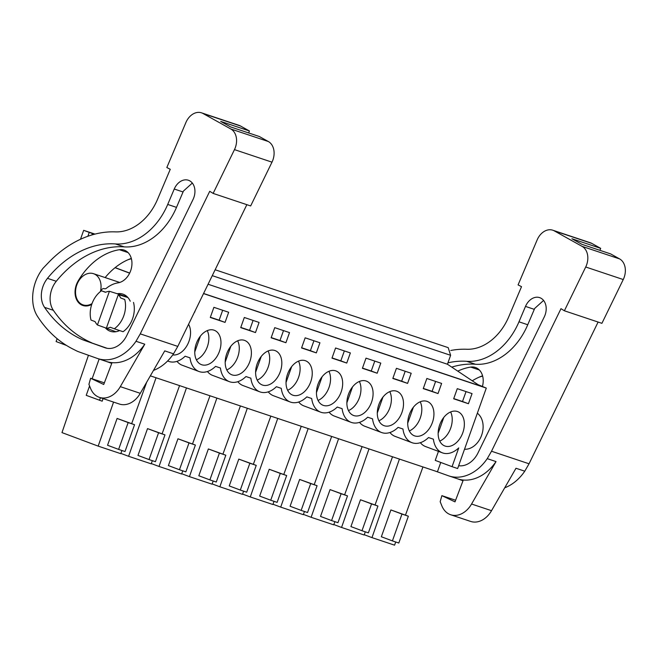 <?xml version="1.0" encoding="UTF-8"?>
<svg xmlns="http://www.w3.org/2000/svg" width="658" height="658" viewBox="0 0 658 658"><rect width="100%" height="100%" fill="white"/><g stroke="black" fill="none" stroke-linecap="round" stroke-linejoin="round"><path stroke-width="0.99" d="M208.076 284.248L447.432 364.236L477.979 384.626L486.295 388.088L457.647 468.537L452.062 466.67L458.741 447.901A25.308 16.828 110.5 0 1 442.398 452.844A25.308 16.828 110.5 0 1 433.383 439.174L428.514 437.545A25.308 16.828 110.5 0 1 411.974 442.678A25.308 16.828 110.5 0 1 402.959 429.008L398.09 427.379A25.308 16.828 110.5 0 1 381.55 432.512A25.308 16.828 110.5 0 1 372.543 418.842L367.666 417.213A25.308 16.828 110.5 0 1 351.125 422.346A25.308 16.828 110.5 0 1 342.119 408.676L337.25 407.047A25.308 16.828 110.5 0 1 320.701 412.179A25.308 16.828 110.5 0 1 311.695 398.509L306.825 396.881A25.308 16.828 110.5 0 1 290.285 402.013A25.308 16.828 110.5 0 1 281.27 388.343L276.401 386.715A25.308 16.828 110.5 0 1 259.861 391.847A25.308 16.828 110.5 0 1 250.854 378.177L245.977 376.549A25.308 16.828 110.5 0 1 229.436 381.681A25.308 16.828 110.5 0 1 220.43 368.011L215.561 366.383A25.308 16.828 110.5 0 1 199.012 371.515A25.308 16.828 110.5 0 1 190.006 357.845L185.137 356.217A25.308 16.828 110.5 0 1 168.596 361.349A25.308 16.828 110.5 0 1 167.65 360.954M440.761 462.442L437.438 471.786L150.345 375.85M66.516 345.45L56.103 341.56L57.123 338.681M80.49 239.273L83.673 230.325L89.249 232.406L87.876 236.263M94.991 234.1L83.673 230.325M129.642 273.16L115.043 267.699M486.295 388.088L203.519 293.591M453.666 398.789L468.438 403.724L472.049 393.599L457.277 388.656L453.666 398.789M407.598 383.392L411.201 373.267L396.429 368.324L392.826 378.457L407.598 383.392L401.668 381.179L405.196 371.26M318.612 401.438A18.35 12.206 110.5 0 0 323.136 405.312A18.35 12.206 110.5 0 0 339.158 396.33A18.35 12.206 110.5 0 0 340.515 374.813A18.35 12.206 110.5 0 0 335.983 370.939A18.35 12.206 110.5 0 0 319.969 379.913A18.35 12.206 110.5 0 0 318.612 401.438M225.061 322.395L228.671 312.27L213.899 307.327L210.289 317.46L225.061 322.395L219.13 320.183L222.667 310.263M271.137 337.793L285.909 342.728L289.512 332.603L274.74 327.659L271.137 337.793M279.666 354.481A18.35 12.206 110.5 0 0 275.143 350.607A18.35 12.206 110.5 0 0 259.129 359.581A18.35 12.206 110.5 0 0 257.763 381.105A18.35 12.206 110.5 0 0 262.295 384.979A18.35 12.206 110.5 0 0 278.309 375.998A18.35 12.206 110.5 0 0 279.666 354.481M305.164 337.825L301.553 347.959L316.325 352.894L319.936 342.769L305.164 337.825M288.188 391.271A18.35 12.206 110.5 0 0 292.72 395.145A18.35 12.206 110.5 0 0 308.734 386.164A18.35 12.206 110.5 0 0 310.091 364.647A18.35 12.206 110.5 0 0 305.559 360.773A18.35 12.206 110.5 0 0 289.545 369.747A18.35 12.206 110.5 0 0 288.188 391.271M366.012 358.158L362.402 368.291L377.174 373.226L380.785 363.101L366.012 358.158M349.036 411.604A18.35 12.206 110.5 0 0 353.56 415.478A18.35 12.206 110.5 0 0 369.574 406.496A18.35 12.206 110.5 0 0 370.939 384.979A18.35 12.206 110.5 0 0 366.407 381.105A18.35 12.206 110.5 0 0 350.393 390.079A18.35 12.206 110.5 0 0 349.036 411.604M249.242 344.315A18.35 12.206 110.5 0 0 244.718 340.441A18.35 12.206 110.5 0 0 228.704 349.414A18.35 12.206 110.5 0 0 227.347 370.939A18.35 12.206 110.5 0 0 231.871 374.813A18.35 12.206 110.5 0 0 247.885 365.832A18.35 12.206 110.5 0 0 249.242 344.315M240.713 327.626L255.485 332.561L259.087 322.436L244.315 317.493L240.713 327.626M218.826 334.149A18.35 12.206 110.5 0 0 214.294 330.275A18.35 12.206 110.5 0 0 198.28 339.248A18.35 12.206 110.5 0 0 196.923 360.773A18.35 12.206 110.5 0 0 201.447 364.647A18.35 12.206 110.5 0 0 217.461 355.665A18.35 12.206 110.5 0 0 218.826 334.149M335.588 347.992L331.977 358.125L346.75 363.06L350.36 352.935L335.588 347.992M426.853 378.49L423.25 388.623L438.022 393.558L441.625 383.433L426.853 378.49M431.78 405.312A18.35 12.206 110.5 0 0 427.248 401.438A18.35 12.206 110.5 0 0 411.234 410.411A18.35 12.206 110.5 0 0 409.876 431.936A18.35 12.206 110.5 0 0 414.408 435.81A18.35 12.206 110.5 0 0 430.422 426.828A18.35 12.206 110.5 0 0 431.78 405.312M172.741 354.917A18.35 12.206 110.5 0 0 187.563 344.545A18.35 12.206 110.5 0 0 188.575 324.271M194.636 312.229L195.179 310.708M440.301 442.102A18.35 12.206 110.5 0 0 444.833 445.976A18.35 12.206 110.5 0 0 460.847 436.994A18.35 12.206 110.5 0 0 462.204 415.478A18.35 12.206 110.5 0 0 457.672 411.604A18.35 12.206 110.5 0 0 441.658 420.577A18.35 12.206 110.5 0 0 440.301 442.102M379.452 421.77A18.35 12.206 110.5 0 0 383.984 425.644A18.35 12.206 110.5 0 0 399.998 416.662A18.35 12.206 110.5 0 0 401.355 395.145A18.35 12.206 110.5 0 0 396.832 391.271A18.35 12.206 110.5 0 0 380.817 400.245A18.35 12.206 110.5 0 0 379.452 421.77M452.062 466.67L435.242 460.386L438.45 451.372M420.363 442.686A25.308 16.828 110.5 0 0 425.578 446.56L442.398 452.844M389.939 432.52A25.308 16.828 110.5 0 0 395.154 436.394L411.974 442.678M359.515 422.354A25.308 16.828 110.5 0 0 364.729 426.228L381.55 432.512M329.099 412.188A25.308 16.828 110.5 0 0 334.313 416.062L351.125 422.346M298.674 402.022A25.308 16.828 110.5 0 0 303.889 405.896L320.701 412.179M268.25 391.855A25.308 16.828 110.5 0 0 273.465 395.729L290.285 402.013M237.826 381.689A25.308 16.828 110.5 0 0 243.041 385.563L259.861 391.847M207.41 371.523A25.308 16.828 110.5 0 0 212.624 375.397L229.436 381.681M176.986 361.357A25.308 16.828 110.5 0 0 182.2 365.231L199.012 371.515M94.472 234.232L89.249 232.406M482.75 386.764L203.577 293.476M88.443 355.271L61.975 432.602L98.174 446.124L113.563 402.104M103.084 398.6L102.171 401.191L86.223 395.343L89.57 385.942M92.12 378.769L99.144 359.046M99.498 400.303L100.419 397.712M98.174 446.124L120.768 453.675L121.927 450.5M131.666 423.637L146.709 382.15M118.613 449.398L125.004 451.528L134.553 424.714L117.099 418.447L107.55 445.26L118.613 449.398L128.162 422.576L117.099 418.447M156.053 377.758L128.598 456.29L151.192 463.841L152.343 460.666M162.09 433.803L179.56 385.613M149.037 459.564L155.428 461.694L164.977 434.88L147.524 428.613L137.974 455.426L149.037 459.564L158.586 432.742L147.524 428.613M186.469 387.924L159.022 466.456L181.616 474.007L182.768 470.832M192.514 443.969L209.984 395.779M179.461 469.73L185.844 471.86L195.393 445.047L177.948 438.779L168.399 465.593L179.461 469.73L189.011 442.908L177.948 438.779M216.893 398.09L189.438 476.622L212.041 484.173L213.192 480.998M222.93 454.135L240.409 405.945M209.886 479.896L216.268 482.026L225.817 455.213L208.364 448.945L198.823 475.759L209.886 479.896L219.435 453.074L208.364 448.945M247.318 408.256L219.862 486.788L242.465 494.339L243.616 491.164M253.355 464.301L270.833 416.111M240.302 490.062L246.692 492.192L256.242 465.379L238.788 459.111L229.239 485.925L240.302 490.062L249.851 463.24L238.788 459.111M277.742 418.422L250.287 496.955L272.881 504.505L274.032 501.33M283.779 474.467L301.257 426.277M270.726 500.228L277.117 502.358L286.666 475.545L269.212 469.277L259.663 496.091L270.726 500.228L280.275 473.406L269.212 469.277M308.158 428.588L280.711 507.121L303.305 514.671L304.457 511.496M314.203 484.633L331.673 436.443M301.15 510.394L307.541 512.524L317.09 485.711L299.637 479.443L290.088 506.257L301.15 510.394L310.699 483.572L299.637 479.443M338.582 438.754L311.127 517.287L333.729 524.837L334.881 521.662M344.619 494.8L362.097 446.609M331.574 520.56L337.957 522.691L347.506 495.877L330.061 489.61L320.512 516.423L331.574 520.56L341.124 493.739L330.061 489.61M369.006 448.92L341.551 527.453L364.154 535.003L365.305 531.829M375.044 504.966L392.522 456.775M361.99 530.726L368.381 532.857L377.931 506.043L360.477 499.776L350.928 526.589L361.99 530.726L371.54 503.905L360.477 499.776M399.431 459.087L371.976 537.619L394.57 545.169L395.721 541.995M405.468 515.132L422.946 466.941M392.415 540.892L398.806 543.023L408.355 516.209L390.901 509.942L381.352 536.755L392.415 540.892L401.964 514.071L390.901 509.942M371.976 537.619L364.252 534.732M341.551 527.453L333.828 524.566M311.127 517.287L303.404 514.4M280.711 507.121L272.98 504.234M250.287 496.955L242.563 494.068M219.862 486.788L212.139 483.901M189.438 476.622L181.715 473.735M159.022 466.456L151.291 463.569M128.598 456.29L120.866 453.403M129.692 273.054L115.142 267.617M92.408 233.458L91.873 234.964M118.317 294.603A18.983 14.172 108.5 0 1 120.702 297.984L124.724 299.489A22.775 17.001 108.5 0 1 114.295 328.778L110.273 327.273A18.983 14.172 108.5 0 1 106.316 328.293L118.317 294.603L127.915 297.531M106.316 328.293L115.915 331.731M105.683 292.201L101.447 290.787A22.775 17.001 108.5 0 0 91.018 320.076L95.04 321.581A18.983 14.172 108.5 0 0 97.425 324.97L106.357 328.186M101.447 290.787L105.469 292.292A18.983 14.172 108.5 0 1 109.425 291.28L127.298 296.873M92.021 303.609A16.45 12.28 108.5 0 1 83.081 304.893A16.45 12.28 108.5 0 1 82.776 304.786A16.45 12.28 108.5 0 1 76.715 285.194A16.45 12.28 108.5 0 1 93.51 273.687A16.45 12.28 108.5 0 1 93.806 273.794A16.45 12.28 108.5 0 1 100.411 291.568M468.438 403.724L462.508 401.512L466.045 391.592M453.74 398.584L462.508 401.512M392.9 378.251L401.668 381.179M210.363 317.255L219.13 320.183M285.909 342.728L279.979 340.515L283.508 330.596M271.211 337.587L279.979 340.515M316.325 352.894L310.395 350.681L313.932 340.762M301.635 347.753L310.395 350.681M377.174 373.226L371.244 371.013L374.78 361.094M362.476 368.085L371.244 371.013M255.485 332.561L249.555 330.349L253.083 320.43M240.787 327.421L249.555 330.349M346.75 363.06L340.819 360.847L344.356 350.928M332.051 357.919L340.819 360.847M438.022 393.558L432.092 391.346L435.621 381.426M423.324 388.417L432.092 391.346M215.133 269.764L448.197 347.646L450.615 355.304L447.432 364.236M134.553 424.714L128.162 422.576M164.977 434.88L158.586 432.742M195.393 445.047L189.011 442.908M225.817 455.213L219.435 453.074M256.242 465.379L249.851 463.24M286.666 475.545L280.275 473.406M317.09 485.711L310.699 483.572M347.506 495.877L341.124 493.739M377.931 506.043L371.54 503.905M408.355 516.209L401.964 514.071M124.724 299.489L120.702 297.984M114.295 328.778L123.079 331.714A22.775 17.001 -71.5 0 0 133.508 302.425M97.425 324.97L109.425 291.28M439.741 441.09A18.35 12.206 110.5 0 0 450.631 411.949M438.138 433.301L443.796 417.411M409.325 430.924A18.35 12.206 110.5 0 0 420.215 401.783M407.721 423.135L413.38 407.244M378.901 420.758A18.35 12.206 110.5 0 0 389.791 391.617M377.297 412.969L382.956 397.078M348.477 410.592A18.35 12.206 110.5 0 0 359.367 381.451M346.873 402.803L352.532 386.912M318.053 400.426A18.35 12.206 110.5 0 0 328.942 371.285M316.449 392.637L322.107 376.746M287.628 390.26A18.35 12.206 110.5 0 0 298.518 361.119M286.033 382.471L291.683 366.58M257.212 380.094A18.35 12.206 110.5 0 0 268.102 350.953M255.608 372.305L261.267 356.414M226.788 369.928A18.35 12.206 110.5 0 0 237.678 340.786M225.184 362.139L230.843 346.248M196.364 359.762A18.35 12.206 110.5 0 0 207.254 330.62M194.76 351.972L200.419 336.082M504.727 487.8A44.283 33.065 -71.5 0 0 524.771 471.186L529.04 463.783L491.518 451.24L560.986 308.676L564.383 310.782L585.719 267A15.817 11.811 -71.5 0 0 582.091 246.372L554.283 230.868A15.817 11.811 -71.5 0 0 552.769 230.201A15.817 11.811 -71.5 0 0 537.15 239.915L518.085 284.898L521.523 286.674L508.782 316.737A50.617 37.786 -71.5 0 1 466.736 349.258A113.875 85.014 -71.5 0 0 450.779 350.475M529.04 463.783L598.106 322.05M457.45 478.777L463.01 480.759L454.991 501.865L441.872 495.647L440.177 501.709L441.847 505.846A22.775 17.001 -71.5 0 0 450.681 514.753L470.643 521.424A22.775 17.001 -71.5 0 0 491.526 510.69L515.987 468.257L524.771 471.186M434.938 470.947L448.435 475.759A44.283 33.065 -71.5 0 0 448.896 475.915A44.283 33.065 -71.5 0 0 487.241 458.651L491.518 451.24M487.241 458.651L496.025 461.587L471.564 504.02A22.775 17.001 -71.5 0 1 450.681 514.753M599.94 250.336L600.68 248.354L591.813 243.411A15.817 11.811 -71.5 0 0 590.3 242.744L552.769 230.201M600.68 248.354L571.934 238.747L581.911 244.315L610.657 253.914L619.614 258.915L582.091 246.372M564.383 310.782L601.914 323.325L623.249 279.543A15.817 11.811 -71.5 0 0 619.614 258.915M482.643 376.096A101.645 75.884 -71.5 0 0 479.164 377.149M451.75 367.115A101.645 75.884 -71.5 0 1 475.463 364.252L466.678 361.316A101.645 75.884 -71.5 0 0 447.934 362.846M466.678 361.316A61.572 45.961 -71.5 0 0 518.973 321.811L525.495 306.406A14.311 10.684 -71.5 0 1 525.915 305.501A14.311 10.684 -71.5 0 1 539.634 297.622A14.311 10.684 -71.5 0 1 544.289 316.885L478.037 452.852A22.43 16.746 -71.5 0 1 458.651 465.716M448.896 475.915L457.68 478.851A44.283 33.065 -71.5 0 0 496.025 461.587M475.463 364.252A61.572 45.961 -71.5 0 0 527.749 324.748L518.973 321.811M543.582 300.435L534.691 308.438L527.749 324.748M455.607 500.236L441.872 495.647M482.561 375.808A64.928 48.47 -71.5 0 0 472.263 380.809M464.515 449.241A19.608 14.641 -71.5 0 0 481.631 435.226A19.608 14.641 -71.5 0 0 477.346 413.208L477.42 413.265M482.413 386.534A17.083 12.749 -71.5 0 0 475.372 367.468A17.083 12.749 -71.5 0 0 470.692 367.09A64.928 48.47 -71.5 0 0 457.771 371.137M153.47 370.421A44.283 33.065 -71.5 0 0 173.515 353.815L177.792 346.404L140.261 333.861L209.729 191.297L213.134 193.411L234.47 149.621A15.817 11.811 -71.5 0 0 230.835 129.001L203.026 113.497A15.817 11.811 -71.5 0 0 201.521 112.831A15.817 11.811 -71.5 0 0 185.893 122.536L166.828 167.527L170.266 169.295L157.525 199.358A50.617 37.786 -71.5 0 1 115.487 231.879A113.875 85.014 -71.5 0 0 48.56 262.517L43.124 268.184A37.276 27.833 -71.5 0 0 32.9 302.746A34.167 25.506 -71.5 0 0 37.457 316.292A145.508 108.628 -71.5 0 0 73.087 349.135L76.344 350.772A40.492 30.227 -71.5 0 0 78.919 351.874L97.178 358.38A44.283 33.065 -71.5 0 0 97.639 358.544A44.283 33.065 -71.5 0 0 135.992 341.272L140.261 333.861M177.792 346.404L246.849 204.679M106.193 361.398L111.761 363.381L103.734 384.486L90.623 378.268L88.92 384.33L90.59 388.467A22.775 17.001 -71.5 0 0 99.432 397.374L119.394 404.045A22.775 17.001 -71.5 0 0 140.277 393.32L164.739 350.879L173.515 353.815M135.992 341.272L144.776 344.208L120.315 386.649A22.775 17.001 -71.5 0 1 99.432 397.374M248.683 132.957L249.423 130.975L240.557 126.032A15.817 11.811 -71.5 0 0 239.043 125.365L201.521 112.831M249.423 130.975L220.677 121.376L230.654 126.936L259.4 136.543L268.365 141.536L230.835 129.001M213.134 193.411L250.657 205.946L271.993 162.164A15.817 11.811 -71.5 0 0 268.365 141.536M131.386 258.717A101.645 75.884 -71.5 0 0 127.907 259.77M82.924 339.873L105.033 347.745A22.43 16.746 -71.5 0 0 105.264 347.827A22.43 16.746 -71.5 0 0 126.78 335.481L193.033 199.506A14.311 10.684 -71.5 0 0 188.377 180.243A14.311 10.684 -71.5 0 0 174.658 188.122A14.311 10.684 -71.5 0 0 174.247 189.027L167.716 204.441A61.572 45.961 -71.5 0 1 115.421 243.937A101.645 75.884 -71.5 0 0 47.483 278.342A21.566 16.105 -71.5 0 0 44.563 307.36A145.508 108.628 -71.5 0 0 82.924 339.873L107.106 348.288M97.639 358.544L106.423 361.472A44.283 33.065 -71.5 0 0 144.776 344.208M192.325 183.056L183.442 191.059L176.5 207.369A61.572 45.961 -71.5 0 1 124.206 246.873A101.645 75.884 -71.5 0 0 56.267 281.279A21.566 16.105 -71.5 0 0 53.347 310.296A145.508 108.628 -71.5 0 0 91.709 342.81M104.351 382.857L90.623 378.268M131.312 258.43A64.928 48.47 -71.5 0 0 105.14 277.577M105.321 327.816A19.608 14.641 -71.5 0 0 110.075 331.196A19.608 14.641 -71.5 0 0 110.437 331.319A19.608 14.641 -71.5 0 0 119.641 330.563M130.235 301.2A19.608 14.641 -71.5 0 0 123.235 294.249A19.608 14.641 -71.5 0 0 122.873 294.118A19.608 14.641 -71.5 0 0 117.272 293.723M104.449 288.722L104.318 288.681A3.167 2.361 -71.5 0 0 104.383 288.706A3.167 2.361 -71.5 0 0 106.44 288.22A30.761 22.964 -71.5 0 1 117.971 282.866A17.083 12.749 -71.5 0 0 131.584 267.321A17.083 12.749 -71.5 0 0 124.123 250.089A17.083 12.749 -71.5 0 0 119.435 249.719A64.928 48.47 -71.5 0 0 78.17 280.925A17.083 12.749 -71.5 0 0 82.875 305.493A17.083 12.749 -71.5 0 0 91.742 304.399M104.318 288.681A3.167 2.361 -71.5 0 0 104.252 288.656A3.167 2.361 -71.5 0 0 100.937 291.157M212.263 275.653L450.615 355.304M491.526 510.69L471.564 504.02M591.813 243.411L554.283 230.868M623.249 279.543L585.719 267M534.28 309.342L525.495 306.406M479.337 369.985L470.692 367.09M140.277 393.32L120.315 386.649M240.557 126.032L203.026 113.497M271.993 162.164L234.47 149.621M105.502 347.901L105.033 347.745M53.347 310.296L44.563 307.36M56.267 281.279L47.483 278.342M124.206 246.873L115.421 243.937M176.5 207.369L167.716 204.441M183.031 191.963L174.247 189.027M128.088 252.606L119.435 249.719M78.631 281.081L78.17 280.925M464.606 449.003L465.395 449.266M93.51 273.687L119.731 282.455M83.081 304.893L86.338 305.978M167.617 360.987L168.596 361.349"/></g></svg>
